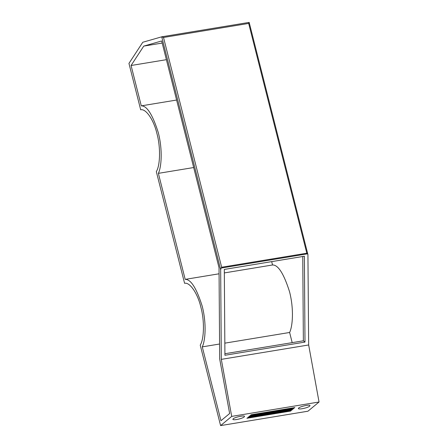 <?xml version="1.0" encoding="UTF-8"?>
<svg xmlns="http://www.w3.org/2000/svg" width="448" height="448" viewBox="0 0 448 448"><rect width="100%" height="100%" fill="white"/><g stroke="black" fill="none" stroke-linecap="round" stroke-linejoin="round"><path stroke-width="0.67" d="M290.601 411.079L246.926 418.275L247.458 417.838L291.133 410.642L290.601 411.079L290.517 410.743M294.302 408.01L250.634 415.206L251.16 414.77L294.834 407.574L294.302 408.01L294.218 407.674M233.195 418.785C234.752 417.183 245.034 414.994 244.457 416.416C244.653 418.018 233.509 420.795 232.854 419.35L233.195 418.785M291.838 410.054L248.164 417.25L248.69 416.814L292.365 409.618L291.838 410.054L291.749 409.718M293.07 409.035L249.396 416.231L249.928 415.794L293.602 408.593L293.07 409.035L292.986 408.694M298.704 407.988C300.261 406.386 310.542 404.197 309.966 405.619C310.162 407.221 299.023 410.004 298.362 408.554L298.704 407.988M220.595 425.6L200.234 345.128C204.232 338.856 204.54 320.41 200.872 307.205C197.747 293.552 189.823 281.926 184.593 283.31L156.324 171.612C160.322 165.34 160.636 146.894 156.968 133.689C153.843 120.036 145.919 108.41 140.683 109.794L128.951 63.414L142.789 42.252L161.851 36.786L249.15 22.4L161.823 36.792L163.509 37.464L248.674 23.43L249.172 22.417L307.927 254.604L308.661 344.971L319.049 402.002L307.944 411.208L220.595 425.6L231.706 416.394L221.312 359.363L220.668 269.741L221.122 268.066L307.541 253.826L306.818 253.215L221.654 267.249L221.122 268.066M307.541 253.826L307.927 254.604M221.312 359.363L308.661 344.971M304.377 256.239L304.993 342.076L224.924 355.27L224.308 269.433L304.377 256.239M219.682 358.915L229.634 413.526L220.959 420.717L202.272 346.87C205.206 341.018 206.808 324.016 202.199 306.107C196.47 288.092 190.803 279.177 185.192 279.373L158.368 173.354C161.297 167.502 162.904 150.5 158.29 132.591C152.566 114.576 146.899 105.661 141.288 105.857L131.074 65.498L143.763 46.099L161.661 40.964L219.027 267.691L219.682 358.915M302.758 256.508L303.363 340.799L224.913 353.724M143.763 46.099L162.187 43.058M131.074 65.498L166.393 59.679M141.288 105.857L176.607 100.038M158.368 173.354L193.687 167.535M271.695 261.626L272.541 264.975C278.152 264.785 283.819 273.694 289.542 291.715C294.157 309.618 292.55 326.626 289.621 332.478L292.191 342.642M185.192 279.373L219.072 273.79M224.336 272.922L272.541 264.975M202.272 346.87L219.576 344.019M224.84 343.151L289.621 332.478M304.993 342.076L303.363 340.799M231.706 416.394L319.049 402.002M161.728 36.814L220.668 269.741M221.654 267.249L163.509 37.464M248.674 23.43L306.818 253.215"/></g></svg>
